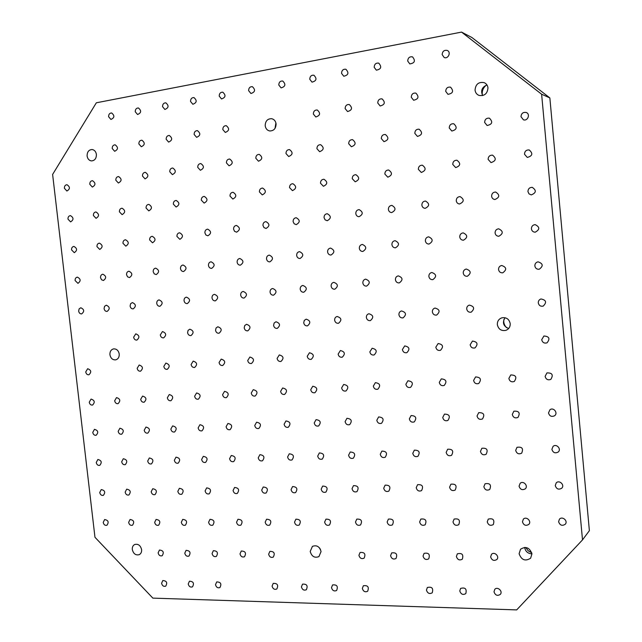 <?xml version="1.0" encoding="UTF-8"?>
<svg xmlns="http://www.w3.org/2000/svg" width="642" height="642" viewBox="0 0 642 642"><rect width="100%" height="100%" fill="white"/><g stroke="black" fill="none" stroke-linecap="round" stroke-linejoin="round"><path stroke-width="0.96" d="M541.623 94.222L549.857 97.921L589.38 530.677L582.503 539.898L516.69 609.9L152.86 598.127L94.968 537.29L52.62 174.439L96.34 102.792L461.55 32.1L541.623 94.222L582.503 539.898M524.666 547.393C525.405 551.446 527.836 553.597 531.945 553.861L530.613 558.203C525.284 561.565 521.448 560.065 519.105 553.709L520.542 549.231C525.854 546.021 529.658 547.562 531.945 553.845M558.612 521.753L559.399 519.234C562.199 515.743 568.322 520.903 565.289 524.217C562.199 526.223 559.976 525.397 558.612 521.753M555.25 485.617L556.221 482.88C559.294 479.566 565.056 485.055 561.774 488.185C558.676 489.998 556.51 489.14 555.25 485.617M551.887 449.336L553.075 446.375C556.437 443.285 561.75 449.151 558.195 452.04C555.121 453.621 553.019 452.722 551.887 449.336M548.501 412.926L549.969 409.716C553.637 406.916 558.388 413.183 554.552 415.775C551.526 417.099 549.512 416.152 548.501 412.926M545.114 376.381L546.92 372.922C552.272 372.753 553.573 374.904 550.828 379.382C547.883 380.425 545.981 379.422 545.114 376.381M541.704 339.698L543.918 335.999C549.279 336.4 550.314 338.687 547.032 342.844C544.215 343.582 542.442 342.539 541.704 339.698M522.444 521.81L523.358 519.153C526.32 515.919 531.969 521.368 528.791 524.41C525.798 526.159 523.679 525.292 522.444 521.81M519.065 486.163L520.164 483.314C523.366 480.256 528.655 486.01 525.244 488.859C522.259 490.424 520.197 489.525 519.065 486.163M515.678 450.387L516.995 447.322C522.106 446.567 523.655 448.525 521.649 453.196C518.688 454.552 516.706 453.613 515.678 450.387M512.276 414.475L513.865 411.201C519.049 410.84 520.421 412.91 517.99 417.404C515.093 418.536 513.191 417.557 512.276 414.475M508.865 378.435L510.767 374.944C515.991 375.04 517.155 377.223 514.274 381.492C511.465 382.367 509.66 381.348 508.865 378.435M494.003 591.812L494.749 589.388C497.398 586.106 503.2 591.282 500.311 594.38C497.406 596.201 495.295 595.343 494.003 591.812M490.632 556.895L491.507 554.319C494.356 551.157 499.901 556.574 496.82 559.527C493.907 561.212 491.844 560.338 490.632 556.895M487.246 521.858L488.273 519.105C493.12 518.03 494.797 519.843 493.297 524.57C490.392 526.095 488.377 525.196 487.246 521.858M483.859 486.692L485.063 483.763C490.007 482.961 491.563 484.871 489.726 489.485C486.845 490.849 484.887 489.918 483.859 486.692M480.449 451.406L481.877 448.276C486.893 447.803 488.305 449.809 486.114 454.287C483.274 455.459 481.388 454.496 480.449 451.406M477.03 415.984L478.707 412.67C483.779 412.565 485.031 414.668 482.455 418.969C479.678 419.932 477.873 418.937 477.03 415.984M473.603 380.433L475.57 376.926C480.657 377.247 481.717 379.438 478.739 383.515C476.051 384.261 474.342 383.234 473.603 380.433M470.161 344.762L472.456 341.071C477.512 341.841 478.346 344.128 474.976 347.924C472.408 348.445 470.795 347.394 470.161 344.762M459.776 590.937L460.611 588.417C465.217 587.165 466.951 588.891 465.811 593.593C462.986 595.214 460.972 594.332 459.776 590.937M456.39 556.486L457.353 553.821C462.055 552.77 463.701 554.56 462.304 559.198C459.479 560.691 457.513 559.792 456.39 556.486M452.995 521.906L454.111 519.081C458.902 518.271 460.45 520.14 458.757 524.691C455.956 526.047 454.03 525.116 452.995 521.906M449.585 487.214L450.877 484.22C455.74 483.683 457.176 485.633 455.178 490.071C452.401 491.258 450.54 490.311 449.585 487.214M446.158 452.393L447.667 449.231C452.586 448.999 453.886 451.029 451.559 455.33C448.83 456.35 447.033 455.371 446.158 452.393M442.731 417.452L444.473 414.114C449.424 414.226 450.564 416.345 447.891 420.47C445.227 421.296 443.51 420.293 442.731 417.452M439.28 382.383L441.295 378.876C446.246 379.366 447.209 381.565 444.184 385.473C441.608 386.115 439.971 385.088 439.28 382.383M435.822 347.186L438.133 343.526C443.044 344.417 443.807 346.696 440.436 350.347C437.972 350.797 436.432 349.738 435.822 347.186M426.448 590.078L427.355 587.494C431.922 586.483 433.543 588.257 432.226 592.807C429.482 594.259 427.556 593.352 426.448 590.078M423.046 556.076L424.089 553.348C428.728 552.537 430.268 554.375 428.704 558.861C425.967 560.193 424.081 559.262 423.046 556.076M419.635 521.962L420.831 519.081C425.542 518.503 426.986 520.405 425.148 524.803C422.436 525.991 420.598 525.044 419.635 521.962M416.217 487.719L417.581 484.686C422.356 484.365 423.68 486.347 421.553 490.624C418.881 491.668 417.099 490.705 416.217 487.719M412.774 453.356L414.339 450.17C419.154 450.138 420.349 452.193 417.934 456.326C415.302 457.216 413.584 456.229 412.774 453.356M409.331 418.881L411.113 415.534C415.944 415.823 416.995 417.942 414.267 421.914C411.707 422.637 410.061 421.625 409.331 418.881M405.872 384.277L407.903 380.786C412.726 381.412 413.608 383.603 410.567 387.367C408.087 387.928 406.522 386.893 405.872 384.277M402.398 349.553L404.701 345.918C409.476 346.913 410.182 349.168 406.835 352.691C404.46 353.084 402.983 352.033 402.398 349.553M390.569 555.683L391.676 552.906C396.242 552.313 397.679 554.182 395.986 558.516C393.337 559.704 391.532 558.757 390.569 555.683M387.142 522.002L388.402 519.097C393.024 518.712 394.365 520.646 392.423 524.883C389.798 525.95 388.041 524.987 387.142 522.002M383.707 488.209L385.128 485.159C389.806 485.023 391.034 487.021 388.819 491.146C386.243 492.069 384.542 491.09 383.707 488.209M380.265 454.295L381.87 451.101C386.572 451.238 387.68 453.3 385.192 457.289C382.664 458.067 381.019 457.072 380.265 454.295M376.806 420.269L378.62 416.931C383.322 417.364 384.301 419.483 381.533 423.303C379.069 423.945 377.496 422.934 376.806 420.269M373.331 386.123L375.369 382.648C380.064 383.386 380.883 385.577 377.841 389.204C375.458 389.694 373.957 388.667 373.331 386.123M369.848 351.848L372.135 348.253C376.774 349.328 377.44 351.567 374.117 354.97C371.83 355.315 370.41 354.272 369.848 351.848M362.337 588.433L363.372 585.753C367.81 585.151 369.238 586.989 367.657 591.258C365.081 592.438 363.308 591.491 362.337 588.433M358.918 555.298L360.074 552.497C364.568 552.08 365.916 553.974 364.11 558.163C361.558 559.23 359.825 558.275 358.918 555.298M355.483 522.05L356.783 519.113C361.326 518.913 362.578 520.863 360.539 524.955C358.011 525.91 356.326 524.939 355.483 522.05M352.041 488.69L353.501 485.625C358.075 485.657 359.223 487.655 356.944 491.644C354.456 492.462 352.819 491.483 352.041 488.69M348.582 455.21L350.219 452.016C354.809 452.297 355.837 454.359 353.317 458.211C350.877 458.902 349.304 457.906 348.582 455.21M345.115 421.625L346.937 418.303C351.527 418.849 352.434 420.967 349.657 424.659C347.282 425.221 345.773 424.21 345.115 421.625M341.632 387.912L343.671 384.47C348.237 385.304 348.999 387.479 345.974 390.986C343.679 391.419 342.226 390.392 341.632 387.912M338.141 354.095L340.396 350.532C344.915 351.664 345.532 353.886 342.258 357.193C340.051 357.49 338.679 356.462 338.141 354.095M331.497 587.647L332.572 584.934C336.938 584.501 338.278 586.355 336.609 590.496C334.105 591.555 332.404 590.608 331.497 587.647M324.619 522.098L325.959 519.153C330.405 519.097 331.577 521.055 329.482 525.02C327.043 525.87 325.422 524.899 324.619 522.098M321.169 489.156L322.661 486.09C327.131 486.259 328.198 488.265 325.879 492.117C323.48 492.855 321.907 491.868 321.169 489.156M317.702 456.109L319.355 452.923C323.841 453.316 324.804 455.379 322.252 459.102C319.901 459.72 318.384 458.725 317.702 456.109M314.227 422.942L316.057 419.643C320.535 420.285 321.377 422.396 318.601 425.967C316.313 426.473 314.853 425.461 314.227 422.942M310.736 389.67L312.758 386.251C317.204 387.158 317.926 389.317 314.925 392.719C312.702 393.105 311.306 392.085 310.736 389.67M307.237 356.278L309.468 352.755C313.866 353.943 314.452 356.133 311.226 359.351C309.083 359.616 307.759 358.589 307.237 356.278M103.218 522.419L104.622 519.555C108.329 520.213 109.1 522.123 106.917 525.276C105.023 525.678 103.795 524.723 103.218 522.419M99.743 492.51L101.243 489.573C104.943 490.36 105.649 492.294 103.346 495.367C101.492 495.704 100.288 494.757 99.743 492.51M96.252 462.505L97.857 459.495C101.548 460.426 102.182 462.376 99.759 465.362C97.937 465.643 96.773 464.696 96.252 462.505M92.753 432.411L94.462 429.329C98.13 430.397 98.699 432.379 96.164 435.268C94.382 435.493 93.242 434.538 92.753 432.411M89.246 402.221L91.06 399.075C94.703 400.287 95.201 402.285 92.544 405.07C90.811 405.238 89.711 404.291 89.246 402.221M85.731 371.935L87.649 368.725C91.26 370.089 91.686 372.103 88.917 374.784C87.224 374.896 86.164 373.949 85.731 371.935M128.641 522.387L130.053 519.498C133.849 520.1 134.651 522.026 132.461 525.252C130.511 525.694 129.243 524.731 128.641 522.387M125.166 492.125L126.683 489.164C130.47 489.91 131.201 491.852 128.881 494.998C126.972 495.375 125.728 494.412 125.166 492.125M121.683 461.767L123.296 458.733C127.076 459.624 127.742 461.598 125.286 464.647C123.416 464.96 122.213 463.997 121.683 461.767M118.184 431.32L119.91 428.214C123.673 429.249 124.259 431.247 121.683 434.201C119.845 434.449 118.682 433.486 118.184 431.32M114.669 400.777L116.515 397.599C120.247 398.794 120.76 400.809 118.056 403.657C116.274 403.842 115.143 402.879 114.669 400.777M161.591 583.289L162.811 580.545C166.671 580.817 167.642 582.687 165.716 586.162C163.654 586.772 162.274 585.817 161.591 583.289M158.133 552.866L159.449 550.042C163.325 550.443 164.232 552.345 162.169 555.747C160.131 556.293 158.783 555.33 158.133 552.866M154.666 522.347L156.086 519.442C159.97 519.988 160.805 521.914 158.606 525.236C156.592 525.71 155.284 524.747 154.666 522.347M151.191 491.732L152.716 488.747C156.592 489.437 157.362 491.395 155.019 494.629C153.053 495.03 151.769 494.067 151.191 491.732M147.7 461.02L149.337 457.955C153.205 458.805 153.903 460.787 151.424 463.917C149.49 464.262 148.254 463.291 147.7 461.02M144.209 430.212L145.959 427.066C149.811 428.078 150.421 430.092 147.804 433.117C145.919 433.382 144.723 432.419 144.209 430.212M140.694 399.308L142.572 396.09C146.392 397.262 146.93 399.3 144.177 402.213C142.339 402.414 141.176 401.443 140.694 399.308M137.171 368.299L139.178 365.017C142.957 366.349 143.415 368.42 140.526 371.204C138.744 371.341 137.629 370.37 137.171 368.299M188.226 583.971L189.438 581.219C193.386 581.403 194.406 583.281 192.496 586.852C190.369 587.518 188.941 586.555 188.226 583.971M184.776 553.187L186.084 550.354C190.048 550.676 191.003 552.585 188.949 556.084C186.838 556.67 185.45 555.707 184.776 553.187M181.309 522.307L182.729 519.386C186.702 519.859 187.584 521.802 185.377 525.212C183.307 525.734 181.951 524.763 181.309 522.307M177.834 491.331L179.367 488.321C183.339 488.955 184.142 490.929 181.79 494.244C179.752 494.685 178.436 493.714 177.834 491.331M174.351 460.25L175.996 457.16C179.961 457.955 180.691 459.961 178.179 463.171C176.189 463.54 174.913 462.569 174.351 460.25M170.852 429.073L172.626 425.903C176.574 426.866 177.216 428.904 174.56 432.002C172.618 432.299 171.382 431.32 170.852 429.073M167.345 397.791L169.247 394.541C173.163 395.689 173.717 397.751 170.916 400.728C169.031 400.953 167.835 399.974 167.345 397.791M163.822 366.413L165.861 363.091C169.737 364.415 170.202 366.502 167.265 369.351C165.427 369.503 164.28 368.524 163.822 366.413M215.511 584.669L216.707 581.917C220.736 582.005 221.811 583.883 219.925 587.558C217.726 588.281 216.25 587.318 215.511 584.669M212.061 553.516L213.361 550.676C217.413 550.908 218.416 552.826 216.37 556.421C214.195 557.071 212.759 556.1 212.061 553.516M208.594 522.267L210.006 519.33C214.075 519.723 214.998 521.673 212.799 525.18C210.656 525.75 209.26 524.779 208.594 522.267M205.119 490.913L206.652 487.888C210.72 488.45 211.571 490.44 209.204 493.842C207.101 494.332 205.745 493.361 205.119 490.913M201.636 459.463L203.297 456.35C207.358 457.088 208.12 459.102 205.592 462.401C203.538 462.81 202.222 461.831 201.636 459.463M198.137 427.901L199.935 424.707C203.979 425.63 204.654 427.676 201.965 430.854C199.959 431.183 198.683 430.204 198.137 427.901M194.63 396.25L196.572 392.96C200.585 394.076 201.163 396.154 198.314 399.204C196.364 399.452 195.136 398.465 194.63 396.25M191.115 364.487L193.194 361.125C197.166 362.433 197.656 364.536 194.654 367.449C192.76 367.617 191.581 366.63 191.115 364.487M240.004 553.861L241.288 551.013C245.429 551.149 246.488 553.067 244.466 556.766C242.227 557.473 240.734 556.51 240.004 553.861M236.545 522.227L237.949 519.282C242.106 519.587 243.085 521.545 240.886 525.148C238.68 525.782 237.235 524.803 236.545 522.227M233.07 490.488L234.603 487.447C238.768 487.936 239.667 489.926 237.291 493.433C235.124 493.971 233.72 492.992 233.07 490.488M229.587 458.653L231.256 455.515C235.421 456.189 236.224 458.219 233.68 461.614C231.553 462.063 230.197 461.076 229.587 458.653M226.096 426.713L227.91 423.479C232.051 424.354 232.765 426.416 230.045 429.683C227.974 430.044 226.658 429.057 226.096 426.713M222.589 394.661L224.556 391.347C228.672 392.414 229.282 394.517 226.385 397.647C224.379 397.92 223.111 396.925 222.589 394.661M219.074 362.513L221.193 359.111C225.27 360.395 225.775 362.521 222.718 365.499C220.768 365.691 219.556 364.696 219.074 362.513M272.08 586.122L273.227 583.377C277.432 583.233 278.628 585.111 276.814 589.003C274.471 589.878 272.898 588.915 272.08 586.122M268.637 554.207L269.897 551.358C274.134 551.382 275.249 553.3 273.259 557.112C270.948 557.898 269.407 556.927 268.637 554.207M265.178 522.187L266.566 519.234C270.82 519.434 271.863 521.392 269.68 525.116C267.401 525.806 265.9 524.827 265.178 522.187M261.711 490.055L263.236 487.005C267.505 487.398 268.452 489.397 266.085 493.008C263.846 493.61 262.385 492.623 261.711 490.055M258.236 457.826L259.906 454.672C264.167 455.266 265.026 457.305 262.466 460.796C260.275 461.301 258.862 460.306 258.236 457.826M254.746 425.486L256.567 422.227C260.821 423.038 261.567 425.116 258.822 428.479C256.688 428.88 255.323 427.885 254.746 425.486M251.247 393.04L253.237 389.686C257.45 390.713 258.092 392.832 255.163 396.05C253.084 396.355 251.784 395.352 251.247 393.04M247.732 360.483L249.89 357.04C254.063 358.3 254.593 360.451 251.479 363.5C249.473 363.717 248.221 362.706 247.732 360.483M301.419 586.876L302.534 584.14C306.82 583.867 308.088 585.729 306.338 589.749C303.915 590.704 302.278 589.749 301.419 586.876M294.526 522.139L295.898 519.185C300.247 519.274 301.347 521.232 299.204 525.068C296.845 525.838 295.288 524.859 294.526 522.139M291.067 489.613L292.583 486.548C296.949 486.837 297.952 488.843 295.601 492.574C293.29 493.233 291.773 492.245 291.067 489.613M287.6 456.976L289.261 453.806C293.635 454.303 294.542 456.358 291.982 459.961C289.711 460.523 288.25 459.528 287.6 456.976M284.109 424.234L285.947 420.951C290.304 421.682 291.099 423.784 288.33 427.243C286.123 427.692 284.719 426.689 284.109 424.234M280.618 391.371L282.624 387.993C286.958 388.964 287.64 391.106 284.663 394.405C282.52 394.75 281.172 393.739 280.618 391.371M277.111 358.405L279.302 354.93C283.587 356.149 284.141 358.324 280.971 361.454C278.901 361.687 277.617 360.676 277.111 358.405M64.385 188.266C64.361 186.092 65.227 184.912 66.993 184.719C70.243 186.958 70.211 189.061 66.888 191.019L64.385 188.266M67.972 219.115C67.932 217.02 68.766 215.856 70.459 215.616C73.79 217.71 73.838 219.805 70.588 221.891L67.972 219.115M71.543 249.866C71.495 247.852 72.289 246.705 73.918 246.424C77.321 248.374 77.441 250.452 74.279 252.667L71.543 249.866M75.106 280.53C75.05 278.588 75.804 277.456 77.369 277.135C80.836 278.941 81.028 281.011 77.955 283.347L75.106 280.53M78.661 311.089L79.143 308.858L80.804 307.759C84.327 309.412 84.6 311.466 81.622 313.922C80.033 313.922 79.046 312.983 78.661 311.089M89.8 184.286C89.776 182.071 90.674 180.875 92.488 180.691C95.802 182.978 95.746 185.105 92.336 187.063L89.8 184.286M93.387 215.503C93.355 213.377 94.214 212.197 95.955 211.956C99.349 214.099 99.382 216.218 96.043 218.312L93.387 215.503M96.958 246.624C96.918 244.578 97.736 243.414 99.414 243.133C102.88 245.116 102.993 247.226 99.743 249.449L96.958 246.624M100.521 277.649C100.473 275.683 101.243 274.543 102.848 274.214C106.387 276.036 106.58 278.13 103.426 280.498L101.516 279.752L100.521 277.649M104.076 308.577L104.574 306.314L106.283 305.199C109.878 306.868 110.151 308.946 107.102 311.434C105.473 311.442 104.469 310.487 104.076 308.577M108.602 116.708C108.626 114.276 109.638 113.032 111.644 112.976C114.814 115.632 114.573 117.791 110.914 119.444L108.602 116.708M112.214 148.503C112.222 146.167 113.193 144.94 115.135 144.819C118.401 147.323 118.24 149.482 114.653 151.287L112.214 148.503M115.817 180.209C115.801 177.954 116.732 176.743 118.601 176.566C121.972 178.909 121.9 181.06 118.377 183.01L115.817 180.209M119.404 211.804C119.38 209.645 120.263 208.441 122.06 208.209C125.519 210.399 125.527 212.542 122.1 214.637L119.404 211.804M122.983 243.302C122.943 241.223 123.786 240.044 125.511 239.763C129.05 241.785 129.146 243.912 125.808 246.159L122.983 243.302M126.546 274.704C126.498 272.714 127.293 271.55 128.938 271.221C132.557 273.067 132.742 275.185 129.507 277.577L127.557 276.83L126.546 274.704M130.101 306.001L130.615 303.706L132.364 302.575C136.04 304.26 136.321 306.362 133.191 308.89C131.522 308.898 130.495 307.935 130.101 306.001M133.64 337.202L135.775 333.84C139.507 335.349 139.876 337.435 136.866 340.099C135.141 340.172 134.066 339.201 133.64 337.202M135.245 111.748C135.285 109.26 136.337 108 138.415 107.968C141.617 110.705 141.336 112.888 137.573 114.509L135.245 111.748M138.865 143.936C138.881 141.553 139.884 140.309 141.89 140.205C145.204 142.781 145.012 144.956 141.32 146.745L138.865 143.936M142.46 176.028C142.46 173.733 143.423 172.505 145.357 172.337C148.775 174.744 148.679 176.919 145.052 178.869L142.46 176.028M146.047 208.016C146.031 205.817 146.946 204.605 148.8 204.373C152.323 206.612 152.315 208.778 148.784 210.881L146.047 208.016M149.626 239.899C149.594 237.789 150.461 236.593 152.234 236.312C155.845 238.367 155.934 240.525 152.507 242.788L149.626 239.899M153.189 271.678C153.149 269.664 153.968 268.492 155.661 268.155C159.352 270.025 159.537 272.176 156.215 274.591L154.216 273.837L153.189 271.678M156.744 303.361C156.688 301.435 157.467 300.279 159.072 299.894C162.835 301.588 163.116 303.714 159.906 306.282C158.197 306.298 157.146 305.319 156.744 303.361M160.291 334.939L162.474 331.545C166.294 333.046 166.671 335.156 163.598 337.869C161.816 337.949 160.717 336.978 160.291 334.939M162.546 106.66C162.595 104.124 163.694 102.848 165.837 102.832C169.079 105.657 168.758 107.864 164.882 109.453L162.546 106.66M166.158 139.258C166.19 136.818 167.241 135.558 169.311 135.47C172.666 138.126 172.441 140.333 168.629 142.091L166.158 139.258M169.761 171.751C169.769 169.408 170.772 168.164 172.762 168.011C176.237 170.483 176.109 172.682 172.377 174.616L169.761 171.751M173.348 204.14C173.34 201.893 174.287 200.665 176.197 200.44C179.784 202.728 179.752 204.926 176.117 207.029L173.348 204.14M176.927 236.417C176.895 234.274 177.794 233.062 179.624 232.781C183.307 234.876 183.379 237.058 179.848 239.338L176.927 236.417M180.49 268.589C180.45 266.542 181.293 265.355 183.026 265.01C186.806 266.911 186.982 269.086 183.572 271.526C181.887 271.478 180.859 270.499 180.49 268.589M184.045 300.657C183.989 298.707 184.784 297.535 186.429 297.15C190.281 298.851 190.562 301.002 187.279 303.61C185.522 303.634 184.447 302.647 184.045 300.657M187.584 332.628L188.09 330.365L189.815 329.185C193.732 330.686 194.117 332.821 190.971 335.581C189.149 335.678 188.018 334.691 187.584 332.628M190.53 101.46C190.594 98.852 191.733 97.56 193.956 97.576C197.222 100.497 196.853 102.728 192.857 104.269L190.53 101.46M194.133 134.467C194.181 131.971 195.272 130.687 197.415 130.631C200.818 133.367 200.553 135.598 196.621 137.324L194.133 134.467M197.736 167.369C197.752 164.978 198.795 163.71 200.85 163.574C204.381 166.118 204.22 168.348 200.376 170.266L197.736 167.369M201.323 200.16C201.323 197.872 202.302 196.629 204.276 196.412C207.92 198.763 207.872 200.986 204.132 203.089L201.323 200.16M204.894 232.845C204.878 230.663 205.801 229.435 207.687 229.154C211.443 231.297 211.507 233.511 207.872 235.799L205.889 234.98L204.894 232.845M208.457 265.419C208.425 263.348 209.292 262.137 211.074 261.792C214.934 263.726 215.11 265.924 211.603 268.396C209.878 268.34 208.835 267.353 208.457 265.419M212.004 297.888C211.956 295.914 212.775 294.734 214.46 294.333C218.4 296.042 218.689 298.225 215.319 300.873C213.521 300.897 212.414 299.902 212.004 297.888M215.552 330.253L216.065 327.974L217.831 326.77C221.843 328.271 222.244 330.429 219.026 333.246C217.148 333.35 215.993 332.355 215.552 330.253M219.211 96.115C219.291 93.451 220.487 92.143 222.79 92.191C226.08 95.217 225.663 97.472 221.538 98.948L219.211 96.115M222.814 129.548C222.87 126.996 224.01 125.696 226.233 125.663C229.667 128.496 229.363 130.751 225.31 132.437L222.814 129.548M226.409 162.875C226.441 160.428 227.525 159.152 229.659 159.023C233.231 161.648 233.038 163.911 229.074 165.796L226.409 162.875M229.997 196.083C230.005 193.756 231.024 192.488 233.062 192.287C236.77 194.695 236.697 196.95 232.837 199.044L229.997 196.083M233.568 229.186C233.552 226.963 234.515 225.719 236.449 225.446C240.285 227.629 240.333 229.868 236.593 232.171L234.571 231.337L233.568 229.186M237.123 262.169C237.091 260.066 237.997 258.838 239.827 258.493C243.767 260.451 243.936 262.682 240.333 265.178C238.575 265.13 237.5 264.127 237.123 262.169M240.67 295.055C240.63 293.057 241.464 291.853 243.19 291.444C247.226 293.169 247.515 295.376 244.064 298.073C242.219 298.105 241.087 297.094 240.67 295.055M244.209 327.821L244.738 325.518L246.544 324.298C250.661 325.783 251.07 327.966 247.78 330.847C245.854 330.967 244.658 329.956 244.209 327.821M248.623 90.642C248.727 87.898 249.979 86.574 252.37 86.67C255.668 89.808 255.195 92.087 250.942 93.499L248.623 90.642M255.813 158.261C255.861 155.765 256.993 154.465 259.199 154.369C262.819 157.081 262.586 159.36 258.501 161.222L255.813 158.261M259.392 191.902C259.416 189.526 260.475 188.242 262.586 188.05C266.358 190.53 266.253 192.817 262.273 194.895L259.392 191.902M262.963 225.43C262.955 223.175 263.958 221.907 265.948 221.634C269.857 223.873 269.889 226.144 266.037 228.456L263.982 227.605L262.963 225.43M266.518 258.846C266.494 256.704 267.425 255.46 269.303 255.115C273.332 257.097 273.5 259.36 269.792 261.888C267.987 261.832 266.895 260.821 266.518 258.846M270.057 292.142C270.017 290.12 270.884 288.908 272.649 288.491C276.782 290.216 277.079 292.455 273.532 295.192C271.638 295.232 270.475 294.213 270.057 292.142M273.588 325.333L274.142 323.006L275.98 321.762C280.201 323.239 280.626 325.446 277.264 328.383C275.274 328.519 274.054 327.5 273.588 325.333M520.999 116.7C521.304 113.425 523.029 112.013 526.175 112.478C530.653 113.907 527.756 121.458 523.382 119.781L520.999 116.7M524.482 154.216C524.691 151.191 526.279 149.771 529.233 149.963C533.189 153.494 532.539 155.982 527.291 157.434L524.482 154.216M527.949 191.597C528.077 188.844 529.498 187.424 532.218 187.336C536.616 190.329 536.295 192.857 531.255 194.911L529 193.86L527.949 191.597M531.407 228.833C531.464 226.353 532.708 224.949 535.147 224.62C539.93 227.003 539.962 229.523 535.235 232.187C533.077 232.091 531.801 230.968 531.407 228.833M534.85 265.924C534.85 263.718 535.918 262.353 538.06 261.832C543.14 263.549 543.525 266.029 539.208 269.263C536.792 269.415 535.34 268.3 534.85 265.924M538.285 302.88C538.245 300.929 539.136 299.621 540.973 298.963C546.246 300.007 546.968 302.406 543.148 306.146C540.516 306.579 538.895 305.496 538.285 302.88M484.614 122.405C484.862 119.276 486.476 117.871 489.453 118.192C493.072 121.924 492.294 124.363 487.118 125.503L484.614 122.405M488.121 159.393C488.281 156.488 489.766 155.083 492.574 155.163C496.579 158.486 496.057 160.957 491.01 162.595L488.121 159.393M491.603 196.235C491.708 193.571 493.048 192.175 495.64 192.03C500.014 194.871 499.773 197.367 494.918 199.518C493.032 199.253 491.924 198.161 491.603 196.235M495.086 232.95C495.118 230.526 496.314 229.146 498.665 228.801C503.36 231.112 503.416 233.592 498.842 236.264C496.731 236.176 495.472 235.068 495.086 232.95M498.545 269.52C498.537 267.337 499.58 265.989 501.675 265.483C506.618 267.224 506.979 269.672 502.758 272.826C500.431 272.946 499.027 271.847 498.545 269.52M442.153 54.618C442.49 51.232 444.2 49.851 447.289 50.461C451.422 52.122 448.156 59.409 444.152 57.475L442.153 54.618M445.7 91.349C445.965 88.155 447.586 86.766 450.556 87.176C453.918 91.028 453.051 93.411 447.972 94.334L445.7 91.349M449.231 127.951C449.432 124.949 450.949 123.561 453.782 123.762C457.473 127.285 456.823 129.708 451.816 131.04L449.231 127.951M452.754 164.416C452.883 161.624 454.287 160.235 456.952 160.243C460.98 163.373 460.555 165.829 455.684 167.594L452.754 164.416M456.261 200.745C456.334 198.169 457.61 196.789 460.089 196.604C464.415 199.317 464.246 201.773 459.56 203.995C457.69 203.763 456.59 202.679 456.261 200.745M459.752 236.946C459.776 234.579 460.924 233.223 463.195 232.869C467.785 235.108 467.874 237.564 463.444 240.22C461.373 240.14 460.145 239.049 459.752 236.946M463.235 273.019C463.219 270.852 464.238 269.528 466.277 269.038C471.092 270.788 471.437 273.203 467.32 276.285C465.057 276.389 463.701 275.298 463.235 273.019M466.702 308.954C466.662 306.988 467.545 305.704 469.358 305.111C474.326 306.362 474.928 308.722 471.164 312.181C468.74 312.493 467.248 311.41 466.702 308.954M407.702 61.03C407.983 57.788 409.596 56.408 412.541 56.881C415.679 60.805 414.764 63.149 409.805 63.911L407.702 61.03M411.265 97.255C411.482 94.181 413.007 92.801 415.839 93.098C419.274 96.749 418.536 99.133 413.617 100.24L411.265 97.255M414.812 133.343C414.965 130.454 416.401 129.074 419.106 129.202C422.829 132.533 422.284 134.94 417.452 136.425L414.812 133.343M418.343 169.311C418.448 166.607 419.78 165.235 422.332 165.187C426.336 168.164 425.991 170.595 421.296 172.465L418.343 169.311M421.866 205.143C421.922 202.631 423.142 201.267 425.518 201.058C429.787 203.658 429.667 206.09 425.148 208.345C423.295 208.136 422.195 207.069 421.866 205.143M425.373 240.846C425.389 238.519 426.489 237.179 428.687 236.826C433.181 239.017 433.286 241.432 428.992 244.072C426.97 244.008 425.766 242.925 425.373 240.846M428.872 276.421C428.848 274.278 429.843 272.97 431.833 272.497C436.52 274.254 436.849 276.638 432.836 279.647C430.646 279.735 429.321 278.66 428.872 276.421M432.355 311.868C432.307 309.901 433.181 308.633 434.979 308.064C439.802 309.388 440.356 311.723 436.648 315.07C434.313 315.334 432.885 314.267 432.355 311.868M374.174 67.274C374.406 64.152 375.931 62.78 378.748 63.141C381.966 66.872 381.171 69.216 376.348 70.163L374.174 67.274M377.745 103.001C377.929 100.04 379.374 98.667 382.078 98.876C385.561 102.343 384.919 104.71 380.16 105.978L377.745 103.001M381.308 138.6C381.436 135.807 382.793 134.435 385.377 134.491C389.116 137.669 388.651 140.06 383.98 141.657L381.308 138.6M384.855 174.07C384.935 171.446 386.203 170.09 388.643 170.002C392.623 172.85 392.35 175.25 387.808 177.192L384.855 174.07M388.386 209.412C388.426 206.965 389.598 205.625 391.885 205.392C396.09 207.896 396.01 210.295 391.636 212.582C389.806 212.398 388.723 211.338 388.386 209.412M391.909 244.634C391.917 242.355 392.976 241.039 395.103 240.678C399.501 242.82 399.621 245.204 395.464 247.828C393.482 247.764 392.302 246.697 391.909 244.634M395.416 279.727C395.392 277.617 396.355 276.325 398.305 275.867C402.871 277.625 403.192 279.976 399.276 282.921C397.149 283.002 395.865 281.934 395.416 279.727M398.915 314.7C398.867 312.742 399.733 311.49 401.499 310.945C406.193 312.317 406.715 314.628 403.064 317.878C400.809 318.103 399.428 317.044 398.915 314.7M341.536 73.349C341.729 70.339 343.173 68.975 345.877 69.248C349.144 72.811 348.445 75.138 343.775 76.237L341.536 73.349M345.123 108.586C345.268 105.729 346.64 104.373 349.232 104.51C352.731 107.816 352.185 110.167 347.579 111.556L345.123 108.586M348.694 143.712C348.791 140.999 350.083 139.651 352.562 139.651C356.286 142.693 355.893 145.06 351.383 146.745L348.694 143.712M352.249 178.701C352.314 176.149 353.517 174.817 355.869 174.688C359.809 177.433 359.584 179.8 355.195 181.798L352.249 178.701M355.796 213.577C355.82 211.178 356.936 209.862 359.151 209.613C363.284 212.037 363.236 214.404 359.006 216.707C357.209 216.539 356.133 215.495 355.796 213.577M359.327 248.326C359.319 246.087 360.347 244.787 362.409 244.433C366.71 246.528 366.847 248.879 362.81 251.479C360.876 251.415 359.713 250.372 359.327 248.326M362.842 282.953C362.818 280.867 363.757 279.591 365.651 279.142C370.105 280.899 370.418 283.218 366.598 286.115C364.536 286.18 363.284 285.12 362.842 282.953M366.349 317.461C366.309 315.519 367.152 314.283 368.893 313.753C373.459 315.166 373.949 317.445 370.37 320.615C368.187 320.807 366.847 319.756 366.349 317.461M309.757 79.263C309.917 76.35 311.29 75.002 313.874 75.202C317.172 78.605 316.554 80.924 312.028 82.144L309.757 79.263M313.344 114.035C313.465 111.259 314.773 109.918 317.26 109.999C320.759 113.169 320.286 115.496 315.824 116.988L313.344 114.035M316.923 148.687C317.004 146.055 318.239 144.723 320.623 144.683C324.322 147.604 323.985 149.939 319.628 151.697L316.923 148.687M320.494 183.219C320.543 180.731 321.69 179.407 323.953 179.262C327.845 181.903 327.669 184.246 323.424 186.276L320.494 183.219M324.05 217.63C324.066 215.287 325.133 213.979 327.268 213.722C331.328 216.081 331.312 218.416 327.211 220.728L325.093 219.837L324.05 217.63M327.589 251.921C327.58 249.714 328.568 248.438 330.566 248.085C334.779 250.139 334.923 252.458 330.999 255.035C329.105 254.978 327.974 253.943 327.589 251.921M331.12 286.099C331.087 284.029 331.994 282.777 333.848 282.344C338.19 284.085 338.495 286.38 334.771 289.221C332.765 289.269 331.545 288.234 331.12 286.099M334.634 320.157C334.586 318.223 335.413 316.996 337.122 316.49C341.568 317.926 342.034 320.189 338.527 323.271C336.416 323.44 335.116 322.404 334.634 320.157M278.797 85.025C278.925 82.2 280.233 80.868 282.721 81.012C286.027 84.271 285.481 86.566 281.1 87.898L278.797 85.025M285.979 153.534C286.043 150.974 287.215 149.658 289.51 149.586C293.177 152.395 292.896 154.706 288.675 156.52L285.979 153.534M289.55 187.616C289.582 185.185 290.69 183.885 292.872 183.708C296.7 186.268 296.564 188.579 292.455 190.642L289.55 187.616M293.113 221.578C293.121 219.283 294.148 217.999 296.211 217.734C300.199 220.021 300.207 222.325 296.235 224.636L294.148 223.769L293.113 221.578M296.66 255.428C296.644 253.253 297.607 251.993 299.541 251.648C303.658 253.662 303.818 255.949 300.007 258.509C298.161 258.453 297.045 257.426 296.66 255.428M300.199 289.157C300.159 287.118 301.05 285.883 302.855 285.449C307.093 287.191 307.39 289.462 303.762 292.246C301.812 292.287 300.625 291.259 300.199 289.157M303.722 322.774L304.284 320.422L306.162 319.154C310.487 320.615 310.937 322.854 307.502 325.863C305.456 326.016 304.196 324.98 303.722 322.774M497.333 324.627C497.237 321.289 498.722 319.026 501.787 317.846C506.337 317.116 509.146 319.042 510.213 323.624C510.318 326.85 508.905 329.089 505.992 330.325C501.346 331.216 498.457 329.314 497.333 324.627M310.206 551.462L312.429 546.374C316.731 544.833 319.612 546.567 321.064 551.574L318.922 556.606C314.596 558.227 311.691 556.51 310.206 551.462M109.926 354.745C109.798 351.583 111.002 349.633 113.546 348.887C116.579 348.75 118.473 350.46 119.235 354.023C119.364 357.153 118.176 359.095 115.672 359.865C112.607 360.034 110.697 358.332 109.926 354.745M265.194 125.752C265.339 121.025 267.505 118.674 271.678 118.698C274.166 119.324 275.635 121.057 276.084 123.898C275.94 128.569 273.813 130.92 269.696 130.96C267.152 130.374 265.652 128.641 265.194 125.752M475.048 90.089C475.61 84.174 478.659 81.694 484.196 82.649C486.387 83.637 487.639 85.386 487.968 87.898C487.438 93.7 484.453 96.204 479.02 95.409C476.717 94.462 475.385 92.689 475.048 90.089M87.103 156.006C87.095 151.921 88.765 149.763 92.119 149.522C94.486 149.947 95.907 151.584 96.404 154.433C96.412 158.486 94.759 160.644 91.437 160.917C89.045 160.516 87.601 158.879 87.103 156.006M132.308 549.544C132.132 547.153 132.918 545.475 134.676 544.512C138.19 543.662 140.502 545.371 141.609 549.64C141.778 552.008 141.007 553.677 139.282 554.648C135.751 555.539 133.424 553.837 132.308 549.544M549.857 97.921L471.894 37.501L461.55 32.1M503.834 319.62C503.448 322.733 504.355 325.422 506.554 327.693M486.291 85.161C483.145 87.745 481.821 91.02 482.311 94.984M525.702 547.449L528.181 550.756L531.769 552.834M505.037 317.726C502.116 322.669 503.328 326.264 508.673 328.495M319.443 547.843L320.502 549.496M275.908 122.943L275.025 128.376M486.973 84.969C481.941 87.127 480.505 90.666 482.664 95.57"/></g></svg>
